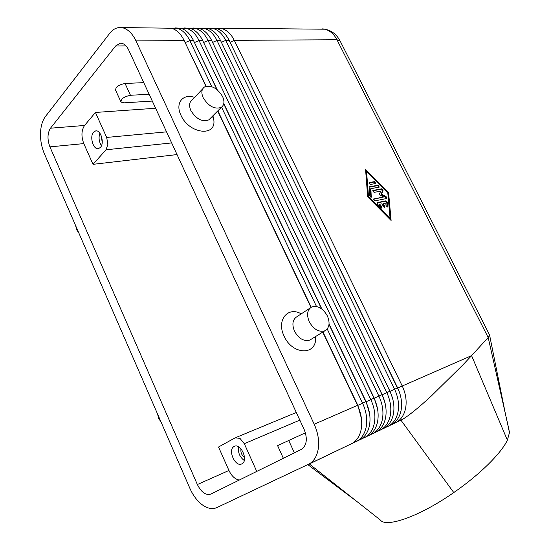 <?xml version="1.0" encoding="UTF-8"?>
<svg xmlns="http://www.w3.org/2000/svg" width="550" height="550" viewBox="0 0 550 550"><rect width="100%" height="100%" fill="white"/><g stroke="black" fill="none" stroke-linecap="round" stroke-linejoin="round"><path stroke-width="0.82" d="M351.842 443.637L357.514 440.853C362.106 437.938 365.021 433.146 366.272 426.477C367.462 418.894 366.224 411.118 362.553 403.157L327.216 328.982M183.384 38.981L206.167 86.24M211.771 86.653L189.819 40.59C186.505 33.866 182.277 29.762 177.141 28.277L171.311 28.188M322.733 332.111L357.534 405.343L314.194 424.236C318.003 432.692 319.357 440.887 318.257 448.834C317.096 455.806 314.222 460.769 309.643 463.719L216.837 507.602C212.472 509.493 207.673 508.612 202.455 504.941C197.285 501.091 193.098 495.571 189.901 488.386L44.364 153.725C41.669 147.366 40.384 140.601 40.501 133.423C40.741 126.273 42.371 120.663 45.382 116.586L109.752 33.282C112.482 29.796 115.637 27.885 119.226 27.534L123.193 27.933C128.308 29.501 132.571 33.818 135.981 40.892L184.216 40.617L205.927 86.309M121.144 27.548L171.517 28.236C176.653 29.734 180.881 33.866 184.216 40.617M357.534 405.343C361.219 413.359 362.471 421.176 361.288 428.801C360.044 435.497 357.129 440.303 352.543 443.231L308.151 464.537M391.552 424.669L402.648 419.293C408.822 415.607 418.248 407.969 430.918 396.378L462.894 364.918L471.584 355.63L507.375 440.151C501.414 453.118 479.607 474.767 453.771 492.559C419.561 516.484 386.107 528.103 380.291 519.977L309.299 463.932M394.646 422.489L395.312 422.888L396.804 422.084C401.383 419.203 404.326 414.562 405.632 408.155C406.89 400.868 405.742 393.442 402.188 385.88L234.279 40.336C231.041 33.907 226.854 29.982 221.726 28.559L216.129 28.414M360.092 439.697L365.674 436.954C370.267 434.046 373.189 429.282 374.447 422.668C375.657 415.147 374.44 407.447 370.789 399.568L199.038 40.535C195.731 33.88 191.51 29.81 186.381 28.332L180.599 28.229M192.94 39.401L217.243 89.794M175.086 27.906L180.854 28.297C185.989 29.782 190.211 33.873 193.524 40.569L216.879 89.506M329.017 324.486L365.867 401.713C369.531 409.64 370.762 417.388 369.559 424.944C368.308 431.592 365.386 436.37 360.8 439.285L356.015 441.664L355.183 441.189M368.184 435.834L373.677 433.132C378.269 430.231 381.198 425.494 382.47 418.935C383.694 411.476 382.491 403.844 378.868 396.048L208.086 40.487C204.792 33.887 200.585 29.858 195.449 28.387L189.716 28.277M202.338 39.834L374.254 398.234L377.486 408.629M184.319 27.968L190.025 28.353C195.161 29.831 199.375 33.88 202.675 40.514L374.041 398.152C377.678 405.996 378.888 413.669 377.678 421.169C376.413 427.756 373.484 432.506 368.892 435.421L364.176 437.766L363.385 437.305M376.118 432.039L381.535 429.378C386.121 426.484 389.056 421.781 390.335 415.277C391.572 407.873 390.39 400.311 386.788 392.59L216.968 40.432C213.696 33.894 209.495 29.899 204.366 28.449L198.674 28.325M211.564 40.281L382.223 394.756L385.151 403.494M193.394 28.029L199.038 28.414C204.167 29.872 208.374 33.887 211.654 40.466L382.051 394.659C385.667 402.421 386.863 410.025 385.632 417.464C384.361 424.002 381.425 428.718 376.839 431.626L372.185 433.943L371.422 433.496M383.907 428.319L389.242 425.7C393.821 422.806 396.763 418.138 398.056 411.682C399.3 404.332 398.138 396.846 394.556 389.207L225.699 40.384C222.447 33.901 218.254 29.941 213.125 28.504L207.481 28.373M220.653 40.769L390.039 391.346L392.507 398.083M202.304 28.091L207.886 28.469C213.015 29.913 217.216 33.901 220.481 40.411L389.916 391.229C393.504 398.915 394.68 406.45 393.442 413.827C392.157 420.317 389.221 425.006 384.636 427.9L380.036 430.189L379.314 429.763M229.735 41.573L399.266 391.744M211.062 28.146L216.583 28.524C221.712 29.961 225.899 33.907 229.151 40.363L397.629 387.867C401.197 395.478 402.353 402.944 401.101 410.266C399.802 416.701 396.866 421.362 392.288 424.249L387.75 426.504L387.049 426.092M166.533 131.856L106.666 137.438L107.917 144.265L106.026 149.779L171.655 142.931M93.576 132.172L95.652 130.907C100.801 129.546 104.713 143.158 100.402 147.441L98.429 148.637C93.287 150.047 89.32 136.586 93.576 132.172M234.121 446.49C240.529 442.441 248.799 460.46 242.014 463.76L241.876 463.836C235.331 467.665 227.315 449.673 234.114 446.49L234.121 446.49M230.079 42.288L234.279 40.336L336.957 39.751L488.187 337.514L489.651 335.314L489.5 334.792M197.367 484.529L49.926 146.877C47.19 139.446 47.376 133.224 50.483 128.205L115.596 45.987L120.175 43.216C123.544 43.072 126.369 45.306 128.645 49.926L304.143 429.426C307.663 438.501 306.866 445.087 301.744 449.185L210.904 494.065C205.844 495.55 201.334 492.374 197.367 484.529L228.944 470.47L218.529 447.013L235.166 437.841L239.972 438.371L244.296 443.699L299.839 420.118M311.403 339.123L309.897 340.058C303.937 341.688 298.794 338.731 294.484 331.203C291.741 324.232 292.621 319.351 297.131 316.566L310.159 308M315.666 336.483L315.673 338.511C315.762 355.905 292.077 354.654 284.103 336.105C276.176 320.265 287.829 305.986 301.256 313.857M327.387 315.941C330.275 323.043 329.416 328.006 324.809 330.825C318.835 332.42 313.644 329.395 309.244 321.736C306.426 314.655 307.264 309.726 311.761 306.948C317.776 305.291 322.988 308.289 327.387 315.941M202.709 88.832L192.211 99.88C189.255 102.128 188.808 105.689 190.871 110.571C196.171 119.041 202.139 122.155 208.78 119.907L210.506 118.174M212.939 115.741L213.785 119.756C216.508 137.218 189.001 133.994 180.929 115.211C174.934 103.125 182.875 93.287 194.569 97.398M203.191 97.749C208.587 106.363 214.617 109.574 221.272 107.387C224.304 105.126 224.737 101.509 222.578 96.532C217.202 87.938 211.159 84.755 204.456 86.989C201.499 89.217 201.08 92.806 203.191 97.749M161.095 422.139L158.627 418.357L157.582 414.061M75.653 225.679L76.546 229.542L78.911 233.166M256.754 471.426L244.296 443.699M508.599 428.904L509.513 432.451L507.375 440.151M397.698 388.011L471.584 355.63L488.187 337.514L508.963 429.605M400.95 420.193L453.771 492.559M283.36 458.288L277.592 445.631L305.415 432.809M152.302 101.069L123.942 102.85L121.027 102.101C120.808 98.945 123.956 96.669 130.474 95.281L149.139 94.236M120.746 101.475L115.665 90.338C115.411 87.106 118.539 84.817 125.063 83.476L143.77 82.631M238.624 446.841C237.827 452.533 239.704 457.084 244.262 460.481M241.01 448.834C240.481 452.402 241.649 455.228 244.516 457.325M99.88 133.189C98.429 137.548 98.959 141.714 101.468 145.688M101.365 136.029L102.204 142.642M106.666 137.438L95.439 112.454L84.576 125.455C81.373 130.336 81.111 136.386 83.799 143.598L93.012 164.333L106.026 149.779M155.623 108.254L95.439 112.454M228.944 470.47C231.639 476.094 235.091 479.284 239.291 480.047M93.012 164.333L177.038 154.571M367.682 196.852L365.571 169.421L388.596 192.816L391.098 220.461L367.682 196.852M223.733 103.861L321.516 308.777M316.498 306.488L221.554 107.195M223.802 103.544L321.874 309.045M329.058 324.087L366.135 401.775L369.572 413.641M217.663 111.004L310.977 307.381M314.194 424.236L135.981 40.892M217.848 110.811L311.204 307.244M322.96 331.973L357.851 405.384L361.446 418.598M387.131 207.02L386.753 202.586L385.426 201.238L377.004 202.943M377.355 202.565L386.018 200.812L387.344 202.159L387.482 206.992L386.038 205.679L385.804 203.019L383.391 203.514L384.869 206.463L384.773 207.563L383.481 206.759L381.996 203.796L379.562 204.298L381.803 206.559L382.051 208.134L381.088 207.804L377.493 204.174L377.066 202.771M381.7 208.168L381.205 206.986L378.964 204.724L379.562 204.298M384.422 207.591L382.793 203.94L383.391 203.514M370.102 184.532L369.119 182.572L374.674 181.596L375.767 183.501L370.102 184.532M375.416 183.583L374.089 182.029L368.761 182.971M366.547 171.366L368.507 196.687L390.108 218.474L387.805 192.968L366.547 171.366L365.97 171.813L367.909 197.086M368.507 196.687L367.936 197.106M390.108 218.474L389.531 218.879M390.397 219.752L387.819 193.05M388.596 192.816L388.004 193.242M366.499 171.401L365.661 170.541M369.112 187.385L369.483 186.787L378.194 185.206L379.287 187.11L370.872 188.678L371.257 197.23L369.779 195.903L369.112 187.385M370.913 197.264L370.281 189.111L370.872 188.678M378.929 187.192L377.609 185.639L369.119 187.179M374.021 192.39L372.921 190.465L381.734 188.801L383.027 190.472L381.631 194.157L386.148 196.701L386.732 198.502L374.743 200.908L373.636 198.969L383.57 196.996L379.314 194.604L380.634 191.139L374.021 192.39M383.57 196.996L373.402 199.313M386.368 198.591L385.557 197.134L381.047 194.59L382.436 190.905L381.15 189.234L372.687 190.816M381.631 194.157L381.047 194.59M193.524 40.569L189.819 40.59L185.164 42.632M202.675 40.514L199.038 40.535L194.48 42.556M365.867 401.713L357.603 405.494M211.654 40.466L208.086 40.487L203.617 42.487M374.041 398.152L365.936 401.857M220.481 40.411L216.968 40.432L212.596 42.419M382.051 394.659L374.11 398.296M229.151 40.363L225.699 40.384L221.416 42.35M389.916 391.229L382.119 394.804M219.67 28.208L324.857 29.212C329.89 30.491 333.926 34.004 336.957 39.751L339.996 40.748L489.665 335.122M397.629 387.867L389.984 391.373M340.333 41.408L339.996 40.748C336.043 33.509 330.241 29.549 322.582 28.875M294.381 452.842L288.599 440.234M125.063 83.476L130.474 95.281M115.596 45.987L126.012 45.877M50.483 128.205L84.576 125.455M49.926 146.877L83.799 143.598M386.018 200.812L385.426 201.238M381.803 206.559L381.205 206.986M384.869 206.463L384.271 206.889M387.729 206.408L387.131 206.834M387.344 202.159L386.753 202.586M374.674 181.596L374.089 182.029M371.504 196.653L370.913 197.086M378.194 185.206L377.609 185.639M386.148 196.701L385.557 197.134M383.027 190.472L382.436 190.905M381.734 188.801L381.15 189.234M315.226 336.758L315.673 338.511M324.809 330.825L309.897 340.058M212.458 116.222L213.785 119.756M221.272 107.387L208.78 119.907M235.833 437.559L296.312 412.493M489.644 335.349L505.416 413.868M509.506 432.451L504.721 410.802M356.73 501.38L307.876 464.668M392.288 424.249L389.242 425.7M384.636 427.9L381.535 429.378M376.839 431.626L373.677 433.132M368.892 435.421L365.674 436.954M360.8 439.285L357.514 440.853M402.648 419.293L396.804 422.084M352.543 443.231L309.643 463.719"/></g></svg>
